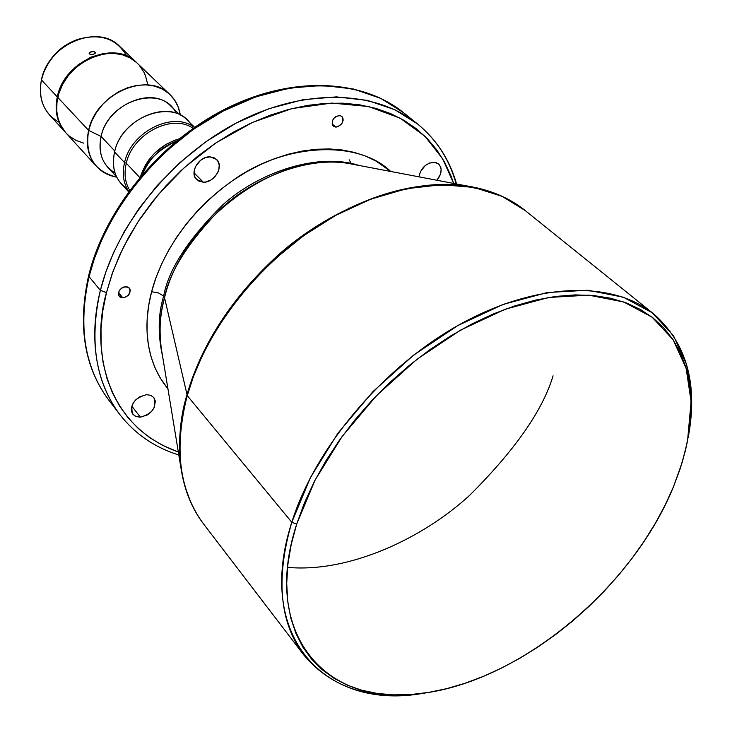 <?xml version="1.0" encoding="UTF-8"?>
<svg xmlns="http://www.w3.org/2000/svg" width="732" height="732" viewBox="0 0 732 732"><rect width="100%" height="100%" fill="white"/><g stroke="black" fill="none" stroke-linecap="round" stroke-linejoin="round"><path stroke-width="1.1" d="M502.674 196.624L490.394 191.647L477.072 187.886L350.729 163.867C308.199 155.367 253.519 177.867 220.003 209.471C187.74 242.905 169.257 272.313 164.535 297.704L163.657 296.121C168.424 269.586 188.234 239.062 223.104 204.53C259.357 172.057 317.715 152.174 358.927 165.423C317.715 152.174 259.357 172.057 223.104 204.53C188.234 239.062 168.424 269.586 163.657 296.121L164.535 297.704C160.006 312.976 158.945 329.986 161.342 348.716C158.752 332.776 159.823 315.776 164.535 297.704L187.246 395.609L193.468 376.495L202.352 355.514L214.458 332.813L230.287 308.739L250.289 283.897L274.683 259.201L303.341 235.878L335.695 215.382L370.63 199.214L406.553 188.71L441.606 184.711L473.979 187.429L502.161 196.386L525.201 210.551C483.614 176.805 410.286 175.79 338.934 213.634C267.647 251.451 206.662 325.173 187.246 395.609L291.803 522.273L296.68 524.13L315.089 480.064L342.201 436.373L376.733 395.39L416.892 359.339L460.51 330.132L505.226 309.224L548.698 297.467L588.812 295.152L623.756 301.987L652.175 317.221L673.138 339.785L686.149 368.352L691.1 401.484L687.522 441.167L682.316 462.02L673.532 486.634L680.321 468.343L685.527 450.18L689.077 432.283L690.907 414.824L690.962 397.943L689.215 381.811L685.628 366.576L680.193 352.403L672.918 339.456L663.832 327.89L652.962 317.834L640.381 309.453L626.18 302.865L610.461 298.18L593.35 295.499L575.013 294.905L555.634 296.433L535.403 300.129L514.541 305.976L493.286 313.946L471.893 323.974L450.61 335.97L429.693 349.795L409.417 365.314L390.019 382.324L371.746 400.633L354.828 419.994L339.456 440.188L325.822 460.959L314.074 482.04L304.329 503.186L296.68 524.13L291.18 544.645L287.859 564.491L286.715 583.459L287.703 601.356L290.778 618.018L295.856 633.29L302.838 647.033L311.603 659.166L322.016 669.597L333.938 678.271L347.224 685.143L361.718 690.203L377.245 693.442L393.66 694.869L410.808 694.531L428.513 692.445L446.621 688.675L464.994 683.276L483.468 676.331L501.905 667.895L520.159 658.068L538.102 646.923L555.597 634.571L572.525 621.111L588.757 606.627L604.174 591.246L618.659 575.077L632.109 558.232L644.425 540.838L655.497 523.023L665.223 504.906L673.532 486.634C633.482 585.765 523.947 678.344 426.948 692.692C330.452 710.717 259.476 638.231 296.68 524.13L291.803 522.273C315.08 447.783 382.598 367.519 459.174 324.788C535.833 282.012 612.318 280.274 653.667 313.891C686.46 342.814 698.044 383.641 688.409 436.373M162.705 356.951C157.728 334.57 158.048 314.293 163.657 296.121C158.048 314.293 157.728 334.57 162.705 356.951M433.866 162.193L438.477 163.812C442.43 168.195 441.936 173.658 436.995 180.209L440.49 174.161L441.158 169.668L440.856 167.628L439.026 164.316L435.833 162.477L429.565 162.998L425.329 165.478L420.516 171.462L418.96 176.796C420.836 168.15 425.795 163.282 433.866 162.193M210.102 156.849L216.562 159.42C224.294 166.109 214.467 182.927 203.313 182.186L194.017 172.834L203.313 182.186L198.912 181.161L195.682 178.352L194.666 176.412L194.053 171.8L195.371 166.841L200.458 160.381L205.161 157.709L210.102 156.849L214.494 157.929L217.697 160.775L219.207 164.947L218.822 169.797L217.926 172.258L214.897 176.76L210.624 180.173L205.747 181.984L203.313 182.186L196.643 179.514C189.066 172.789 198.985 156.017 210.102 156.849M339.328 115.446L341.762 116.351C344.26 121.576 342.292 125.163 335.878 127.103L332.118 123.864L335.878 127.103L333.984 126.581L332.639 125.264L332.291 121.082L334.149 117.87L336.089 116.315L340.325 115.601L341.972 116.544L342.96 118.209L343.125 120.341L341.826 123.69L338.028 126.728L335.878 127.103L333.399 126.179C330.937 120.945 332.914 117.367 339.328 115.446M146.427 394.676L150.71 395.307L153.848 397.577C157.051 407.093 152.576 413.635 140.407 417.185L131.797 406.132L140.407 417.185L136.152 416.609L134.404 415.694L131.98 412.784L131.303 408.822L132.465 404.412L135.31 400.239L139.391 396.936L146.427 394.676L150.682 395.298L153.821 397.549L155.358 401.063L154.26 407.504L151.433 411.64L147.397 414.916L140.407 417.185L136.033 416.554L132.84 414.211C129.747 404.668 134.276 398.162 146.427 394.676M125.812 286.596L129.344 288.042C131.174 292.956 129.033 296.24 122.921 297.906L118.538 292.672L122.921 297.906L119.975 297.027L118.776 295.499L118.996 291.263L121.311 288.326L123.498 287.063L127.908 286.981L129.948 289.021L130.287 291.043L128.338 295.298L124.074 297.768L119.353 296.433C117.55 291.519 119.709 288.243 125.812 286.596M136.655 62.641L129.381 57.334L121.704 54.241L117.541 53.335L104.264 53.271L90.722 57.188L78.141 64.764L67.655 75.332L60.216 87.931L57.297 96.899L41.431 79.944L57.297 96.899C63.977 60.747 114.97 39.226 136.655 62.641L119.746 46.445C98.17 23.177 47.864 44.213 41.431 79.944L43.444 73.173C50.115 56.876 61.671 45.594 78.123 39.327C100.467 33.096 116.672 38.668 126.755 56.044M78.123 39.327L76.595 39.857C61.14 45.75 50.279 56.346 44.012 71.663L43.444 73.173M64.096 130.891L64.645 131.476M62.33 128.96L63.574 130.333M90.1 54.516L89.167 53.216L90.969 51.78L93.925 51.579L95.389 52.686L94.529 53.848L91.134 54.68L89.139 53.637L89.972 52.265L93.367 51.496L95.316 52.402L94.904 53.573L93.522 54.314L90.1 54.516M95.288 53.116L95.114 52.137L95.288 53.116M194.611 127.304L187.008 119.947C167.784 98.957 121.21 119.151 114.576 151.982L124.55 162.595C130.991 131.623 173.484 110.569 194.364 127.478C173.484 110.569 130.991 131.623 124.55 162.595L126.297 163.218C132.465 133.746 172.423 113.176 193.092 128.365C172.423 113.176 132.465 133.746 126.297 163.218L139.73 177.483L126.297 163.218C123.809 173.941 125.126 183.247 130.232 191.125M129.674 190.265C125.026 182.515 123.9 173.502 126.297 163.218L124.55 162.595C121.979 173.74 123.379 183.384 128.75 191.519C123.379 183.384 121.979 173.74 124.55 162.595L114.576 151.982C121.887 115.189 176.723 97.1 191.61 125.712M178.818 454.975C154.763 447.527 135.1 434.049 119.828 414.55C95.499 382.095 89.02 340.709 100.385 290.384C91.427 325.923 90.082 374.821 119.828 414.55L108.83 400.184C79.138 360.528 80.3 311.933 89.057 276.669L100.385 290.384L89.057 276.669C77.958 326.609 84.555 367.784 108.83 400.184C84.207 367.18 77.491 325.621 88.682 275.516C104.813 209.251 159.549 142.173 225.447 108.912C291.382 75.671 361.507 78.708 403.451 112.609L410.268 118.566L403.451 112.609C362.212 79.212 292.425 76.046 226.261 109.48C160.171 142.905 105.17 210.423 89.057 276.669L88.691 275.488L89.057 276.669L94.318 258.725L102.032 239.135L112.719 218.035L126.865 195.783L144.909 172.962L167.106 150.426L193.385 129.335L223.26 111.026L255.761 96.88L289.451 88.087L322.629 85.424L353.574 89.02L380.832 98.417L403.451 112.609L417.551 123.955L394.868 109.745L367.491 100.394L336.372 96.88L302.966 99.698L269.001 108.675L236.216 123.049L206.049 141.615L179.496 162.962L157.051 185.736L138.778 208.794L124.44 231.257L113.597 252.549L105.747 272.304L100.385 290.384L106.46 292.617L113.085 271.142L123.36 247.325L138.165 221.522L158.304 194.52L184.281 167.655L216.031 142.832L252.622 122.363L292.114 108.546L331.788 103.075L368.681 106.543L400.285 118.236L425.082 136.408L442.686 158.844L453.62 183.366L450.848 175.561L444.599 162.202L436.766 149.868L427.369 138.714L416.481 128.859L404.183 120.432L390.549 113.561L375.717 108.336L359.796 104.85L342.96 103.175L325.365 103.368L307.193 105.445L288.646 109.434L269.925 115.29L251.25 122.994L232.831 132.465L214.897 143.6L197.658 156.282L181.326 170.364L166.091 185.69L152.137 202.069L139.629 219.307L128.704 237.195L119.472 255.523L112.033 274.07L106.46 292.617L102.773 310.954L101.007 328.888L101.135 346.218L103.13 362.761L106.927 378.362L112.463 392.883L119.645 406.178L128.356 418.146L138.485 428.705L149.904 437.773L162.477 445.294L178.343 452.047C99.79 423.672 92.397 340.444 106.46 292.617L100.385 290.384C116.855 223.635 172.542 155.404 239.245 121.485C306.013 87.556 376.239 90.484 417.551 123.955C436.565 139.602 449.43 159.558 456.127 183.842M167.948 388.857C142.841 358.195 144.323 319.134 151.615 291.711L158.478 292.937L163.657 296.121L158.478 292.937L151.615 291.711L155.953 277.794L161.653 263.895L168.662 250.188L176.915 236.82L186.321 223.946L196.78 211.704L208.181 200.239L220.387 189.689L233.27 180.163L246.675 171.764L260.446 164.59L274.427 158.707L288.472 154.168L302.417 151.021L316.114 149.273L329.418 148.925L342.192 149.987L354.306 152.393L365.652 156.126L376.12 161.122L390.696 171.444C357.573 139.245 284.263 143.28 232.895 180.42C181.637 216.837 159.192 262.395 151.615 291.711L148.678 305.509L147.159 319.033L147.059 332.145L148.34 344.708L150.993 356.603L154.964 367.72L160.189 377.95L167.948 388.857M472.424 186.925C410.341 174.335 326.161 209.636 273.85 259.091C220.963 308.565 196.917 359.32 186.907 394.978C203.103 336.839 247.087 275.799 303.011 235.338C362.916 194.392 419.381 178.251 472.424 186.925C493.002 190.942 510.597 198.811 525.201 210.551L653.667 313.891M688.199 437.544L691.63 398.29L686.634 364.682L673.458 335.686L652.221 312.756L623.426 297.229L588.006 290.229L547.335 292.507L503.232 304.366L457.866 325.53L413.626 355.121L372.89 391.675L337.882 433.243L310.423 477.575L291.803 522.273L187.246 395.609C173.74 448.661 179.258 491.547 203.789 524.268C173.832 484.218 176.686 433.115 187.246 395.609L164.535 297.704C183.082 218.136 282.625 147.736 350.729 163.867M170.016 94.602L137.186 63.144C115.5 39.72 64.48 61.259 57.791 97.429L88.618 130.388C95.81 93.394 148.139 70.903 170.016 94.602C175.634 100.083 179.065 106.918 180.31 115.116L178.205 107.009L174.426 99.79L169.101 93.751L162.403 89.121L154.589 86.111L145.952 84.848L136.829 85.388L127.569 87.739L118.547 91.802L110.129 97.438L102.654 104.42L96.423 112.454L91.683 121.228L88.618 130.388L101.117 136.472C108.199 99.991 163.117 83.64 176.128 113.286M179.907 114.906L170.693 105.994C152.091 85.681 107.366 104.896 101.117 136.472L114.823 151.03L101.117 136.472C98.436 148.87 100.677 159.155 107.851 167.326L116.534 176.751M140.526 176.531C147.041 157.481 159.896 144.936 179.102 138.888L174.39 140.37L165.569 144.625L154.672 153.116L149.237 159.338L145.201 165.478L140.526 176.531M176.458 141.029C160.61 147.278 149.374 158.249 142.74 173.941C146.382 161.324 157.618 150.353 176.458 141.029M425.594 692.902C372.634 701.256 332.099 688.684 303.981 655.195C279.542 622.612 275.479 578.307 291.803 522.273C254.242 638.02 326.472 711.394 424.231 693.113L426.875 692.701M161.342 348.716L181.445 470.932C177.638 447.636 179.459 422.318 186.907 394.978C179.779 418.155 177.958 443.473 181.445 470.932L184.922 486.322L190.411 501.411M349.155 159.777L351.516 164.014M361.288 202.352L361.315 202.956M205.39 348.039L206.031 348.075M349.008 208.519L348.99 207.888M333.197 162.056L332.786 161.534M127.057 188.719C115.427 180.511 111.264 168.259 114.576 151.982C111.731 164.865 114.009 175.524 121.411 183.97L128.576 191.757M115.016 172.944C102.535 165.222 97.896 153.07 101.117 136.472L88.618 130.388C84.711 155.788 94.08 171.389 116.736 177.162C108.574 175.717 101.821 172.121 96.478 166.384C88.16 156.822 85.543 144.826 88.618 130.388L57.791 97.429C54.909 111.548 57.59 123.333 65.825 132.794L61.461 126.801L58.231 119.234L56.712 110.843L56.977 101.949L59.036 92.918L62.815 84.098L68.158 75.854L74.865 68.515L82.661 62.376L91.235 57.691L104.786 53.775L113.744 53.372L122.226 54.744L129.903 57.837L136.491 62.504M139.3 65.358L143.801 72.001L145.467 75.716L147.544 83.741M83.677 143.133L75.936 140.361L69.183 135.996L66.255 133.261M57.297 96.899L56.126 105.902L56.767 114.585L59.146 122.601L65.331 132.254C57.105 122.802 54.424 111.017 57.297 96.899M58.981 122.189C43.938 113.378 38.091 99.296 41.431 79.944C38.659 93.888 41.367 105.564 49.547 114.961L62.357 128.997M62.339 128.969L63.693 130.452M43.737 72.404L49.017 61.753L57.846 51.231L65.056 45.576L76.622 39.848M553.072 375.827C542.705 410.442 514.88 450.299 469.578 495.399C422.94 538.212 349.393 573.01 287.548 567.373M417.551 123.955C436.675 139.693 449.677 159.686 456.539 183.915M181.445 470.932C184.958 491.602 192.406 509.39 203.789 524.268L303.981 655.195M65.825 132.794L96.478 166.384M65.331 132.254L63.4 130.14"/></g></svg>
